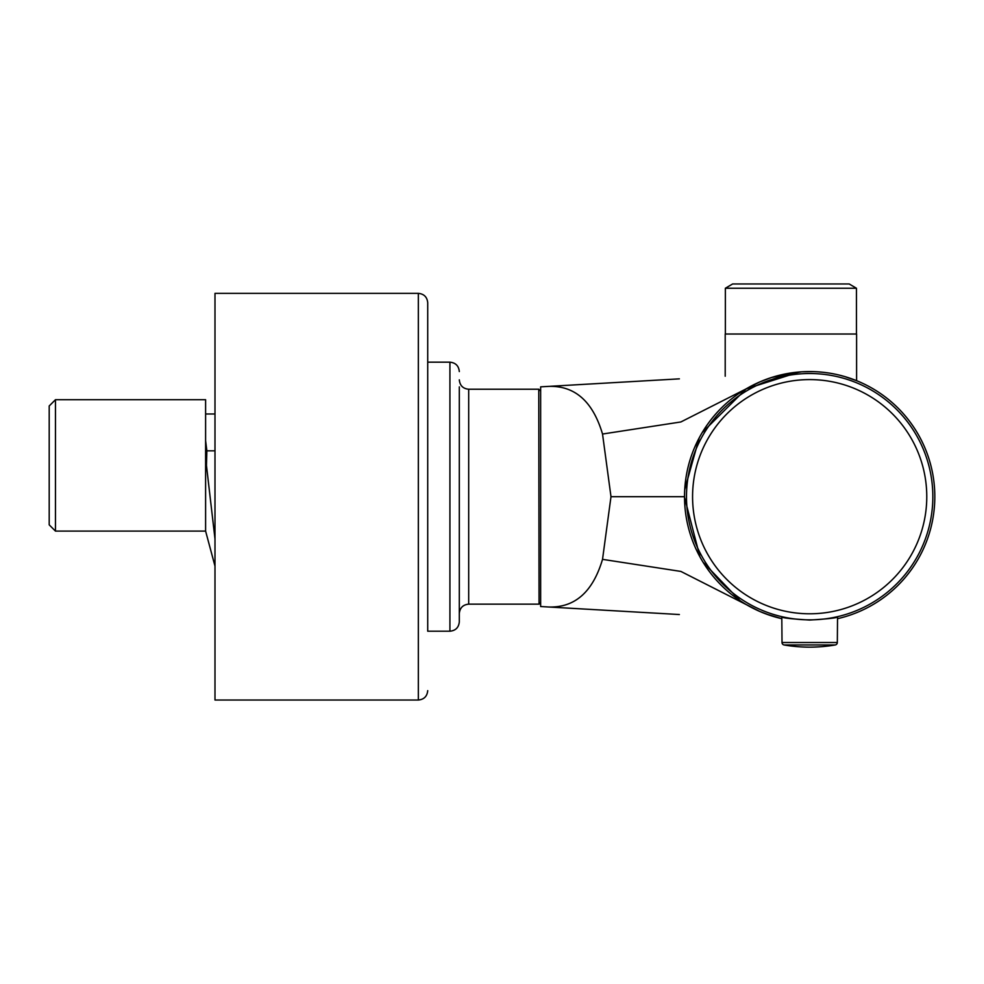 <?xml version="1.0" encoding="UTF-8"?>
<svg xmlns="http://www.w3.org/2000/svg" width="984" height="984" viewBox="0 0 984 984"><rect width="100%" height="100%" fill="white"/><g stroke="black" fill="none" stroke-linecap="round" stroke-linejoin="round"><path stroke-width="1.48" d="M459.307 621.827C458.753 627.521 455.617 630.646 449.922 631.211L449.922 362.173L427.72 362.173L427.72 631.211L449.922 631.211C455.617 630.646 458.753 627.521 459.307 621.827L459.307 386.884M539.048 604.127L538.765 389.233L468.692 389.233L468.692 604.151L538.765 604.151L540.647 602.269L540.647 404.043M427.72 589.674L427.72 302.74C427.154 297.045 424.03 293.921 418.335 293.355L214.992 293.355L214.992 700.03L418.335 700.03L418.335 293.355C424.03 293.921 427.154 297.045 427.72 302.74M844.764 376.589L856.597 380.697L856.597 334.019L725.208 334.019L725.208 376.22M802.39 371.78L813.534 371.62M818.885 371.903L823.94 372.382M823.952 372.382L828.737 373.022M841.295 375.63L844.727 376.577M856.449 288.25L849.18 283.97L732.625 283.97L725.356 288.25L856.449 288.25L856.449 334.019M725.356 288.25L725.356 334.019M49.2 465.407L49.2 524.841L55.461 531.102L55.461 399.713L49.2 405.974L49.2 465.407M214.992 538.949L206.456 465.407L206.861 450.82L205.607 440.684L205.607 531.102L55.461 531.102L49.2 524.841M784.1 644.963A2.497 2.497 0 0 1 782.022 642.527L781.8 617.103C783.449 618.038 792.747 619.01 809.672 620.055C826.609 619.01 835.896 618.026 837.544 617.103L837.322 642.527A2.497 2.497 0 0 1 835.244 644.963A150.158 150.158 0 0 1 784.1 644.963L835.244 644.963M837.532 618.678A125.128 125.128 0 0 0 809.672 371.558A125.128 125.128 0 0 0 781.813 618.678L765.823 613.893M746.13 388.901L702.207 432.579M699.194 437.942L684.753 489.503M684.544 497.412L699.931 556.809M703.093 562.245L740.153 600.732M679.378 614.533L548.801 607.005C574.963 607.755 592.872 591.864 602.528 559.355L680.866 571.421L759.648 611.384M802.317 371.78L800.73 371.878M799.328 371.989L746.179 388.864L759.648 382.001M759.919 611.507L771.259 615.787M771.727 615.935L781.813 618.678M765.294 613.684L760.571 611.79M759.574 611.347L746.179 604.52M759.919 381.878L771.259 377.598M771.727 377.45L801.32 371.841M856.597 380.697L852.661 379.172M852.488 379.111L847.814 377.512M812.956 371.608L808.135 371.571M602.528 559.355L610.99 496.686L684.544 496.686M610.99 496.686L602.528 434.03C592.872 401.521 574.976 385.63 548.801 386.38L540.647 386.847L540.647 606.538L550.228 607.091M746.143 388.889L680.866 421.964L602.528 434.03M679.378 378.852L550.228 386.294M540.647 606.538L540.647 386.847M206.861 450.82L214.992 450.82M205.607 440.684L205.607 399.713L55.461 399.713L49.2 405.974M865.809 599.453A117.096 117.096 0 0 1 706.906 552.836A117.096 117.096 0 0 1 753.535 393.932A117.096 117.096 0 0 1 912.439 440.549A117.096 117.096 0 0 1 865.809 599.453M809.672 619.858A123.16 123.16 0 0 1 750.62 388.606A123.16 123.16 0 0 1 929.007 466.219A123.16 123.16 0 0 1 809.672 619.858M782.022 642.527L837.322 642.527M468.692 389.233C462.997 388.68 459.872 385.543 459.307 379.849C459.872 385.543 462.997 388.68 468.692 389.233M539.453 604.016L540.093 603.598M418.335 700.03C424.03 699.464 427.154 696.34 427.72 690.645C427.154 696.34 424.03 699.464 418.335 700.03M205.607 531.102L214.992 566.132M214.992 413.981L205.607 413.981M538.765 389.233L540.647 391.115L538.765 389.233M468.692 604.151C462.997 604.705 459.872 607.841 459.307 613.536C459.872 607.841 462.997 604.705 468.692 604.151M449.922 362.173C455.617 362.739 458.753 365.863 459.307 371.558C458.753 365.863 455.617 362.739 449.922 362.173"/></g></svg>
